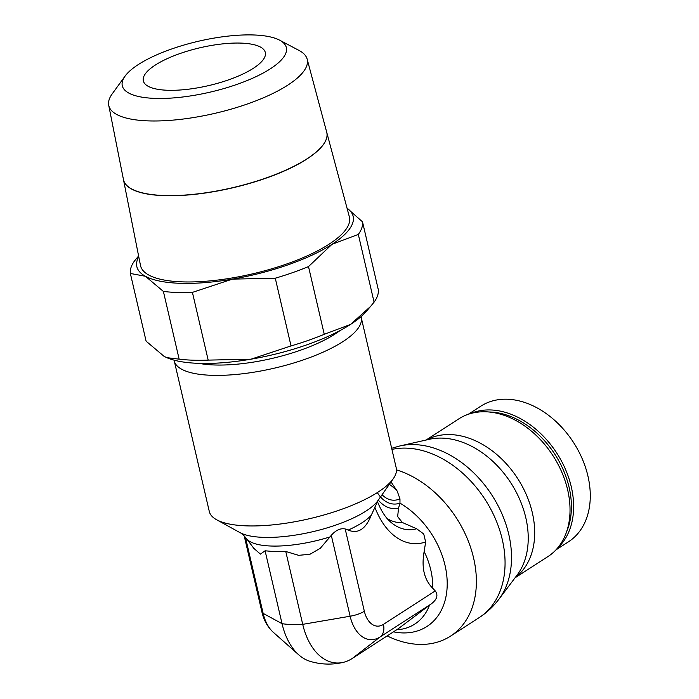 <?xml version="1.0" encoding="UTF-8"?>
<svg xmlns="http://www.w3.org/2000/svg" width="699" height="699" viewBox="0 0 699 699"><rect width="100%" height="100%" fill="white"/><g stroke="black" fill="none" stroke-linecap="round" stroke-linejoin="round"><path stroke-width="1.05" d="M352.296 658.432L398.177 628.794L431.117 603.988C437.015 599.567 438.395 595.207 435.25 590.908L432.69 588.209C424.162 579.654 421.314 567.431 424.153 551.528L425.656 541.987L423.734 533.984L416.621 528.75L402.309 522.485L397.652 516.587L398.552 508.138L399.959 503.149L399.977 498.868L397.163 491.039A39.66 28.545 -122.9 0 0 389.343 484.32M279.591 40.158L299.041 50.442A101.862 31.577 166.9 0 1 307.149 59.127A101.862 31.577 166.9 0 1 287.796 85.138A101.862 31.577 166.9 0 1 179.652 119.459A101.862 31.577 166.9 0 1 108.729 105.304A101.862 31.577 166.9 0 1 112.163 93.928L125.077 76.112A84.221 26.108 166.9 0 1 138.35 64.526A84.221 26.108 166.9 0 1 279.591 40.158A84.221 26.108 166.9 0 1 270.295 68.843A84.221 26.108 166.9 0 1 168.144 98.262A84.221 26.108 166.9 0 1 125.077 76.112M108.729 105.304L123.452 179.547A104.352 32.346 -13.1 0 0 196.113 194.042A104.352 32.346 -13.1 0 0 306.896 158.891A104.352 32.346 -13.1 0 0 326.713 132.242L307.149 59.127M123.478 179.695L140.49 265.454A107.227 33.237 166.9 0 0 215.152 280.36A107.227 33.237 166.9 0 0 328.993 244.239A107.227 33.237 166.9 0 0 349.36 216.856L326.73 132.312A104.352 32.346 166.9 0 1 306.913 158.97M138.612 255.974L134.549 260.884A118.97 36.881 -13.1 0 0 131.045 267.411A118.97 36.881 -13.1 0 0 130.346 273.449L146.108 341.182L164.064 356.333L166.773 357.652L179.154 359.164L163.391 291.439A118.97 36.881 -13.1 0 0 192.417 292.383L232.409 279.128A111.045 34.417 166.9 0 1 145.436 276.28A111.045 34.417 166.9 0 1 137.301 259.932A111.045 34.417 166.9 0 1 138.752 256.682M358.316 234.41A118.97 36.881 -13.1 0 0 361.829 227.883A118.97 36.881 -13.1 0 0 362.519 221.845L378.281 289.578A118.97 36.881 166.9 0 1 377.591 295.616A118.97 36.881 166.9 0 1 374.079 302.143L358.316 234.41L331.973 244.335A111.045 34.417 166.9 0 1 232.409 279.128L275.275 278.202A118.97 36.881 -13.1 0 0 308.504 266.581L324.266 334.314A118.97 36.881 166.9 0 1 291.029 345.926L275.275 278.202M374.079 302.143L370.531 306.459L350.601 324.388A111.045 34.417 -13.1 0 0 366.311 311.378L370.531 306.459M347.045 208.215A111.045 34.417 166.9 0 1 352.698 223.042A111.045 34.417 166.9 0 1 331.973 244.335L308.504 266.581M130.346 273.449L145.436 276.28L163.391 291.439M339.994 330.583A88.039 27.287 166.9 0 1 214.68 364.983A88.039 27.287 166.9 0 1 199.11 363.375M360.999 316.673A95.973 29.751 166.9 0 1 361.208 317.416A95.973 29.751 166.9 0 1 312.776 356.455A95.973 29.751 166.9 0 1 211.771 375.311A95.973 29.751 166.9 0 1 174.261 360.92A95.973 29.751 166.9 0 1 174.112 360.168M426.058 440.038L458.911 418.815A82.01 59.031 57.1 0 1 567.64 489.816A82.01 59.031 57.1 0 1 547.902 556.596L515.049 577.82M468.286 414.271L480.877 406.145A80.743 58.113 57.1 0 1 587.929 476.036A80.743 58.113 57.1 0 1 568.488 541.786L555.906 549.921M391.021 481.917L397.163 491.039M396.482 469.877A95.973 69.079 57.1 0 1 470.873 548.252A95.973 69.079 57.1 0 1 450.488 636.142A95.973 69.079 57.1 0 1 419.094 644.391A95.973 69.079 57.1 0 1 387.159 635.915M435.25 590.908L383.428 624.382A15.867 11.42 -122.9 0 1 380.169 636.903L352.287 658.441A62.062 38.55 -88.1 0 1 343.401 662.329A63.452 63.452 0 0 1 309.744 661.228A62.062 38.55 -88.1 0 1 298.805 654.876A62.062 38.55 -88.1 0 1 282.047 623.674L263.147 613.381A15.867 4.919 166.9 0 1 261.924 612.001A15.867 4.919 -13.1 0 0 263.147 613.381L282.055 623.674A63.452 19.668 -13.1 0 0 302.719 624.347A63.452 19.668 166.9 0 1 291.579 624.53A63.452 19.668 166.9 0 1 282.047 623.674L265.096 550.795L260.43 554.115L253.763 548.296L246.529 538.641C243.654 535.224 241.435 533.197 239.871 532.559A75.064 23.268 -13.1 0 0 263.497 537.365A75.064 23.268 -13.1 0 0 366.075 511.013A75.064 23.268 -13.1 0 0 378.107 500.388L371.291 515.172C365.699 529.169 357.993 534.141 348.198 530.087L345.192 528.96C340.465 528.025 335.835 530.148 331.3 535.329L320.282 548.304L309.928 554.281L298.63 555.329L285.76 551.467L274.62 551.651L265.096 550.786M174.261 360.92L209.298 511.485A95.973 29.751 -13.1 0 0 216.603 519.741A95.973 29.751 -13.1 0 0 246.808 525.875A95.973 29.751 -13.1 0 0 393.336 478.614A95.973 29.751 -13.1 0 0 396.246 467.981L361.208 317.416M253.361 68.292A62.613 19.406 166.9 0 1 187.192 89.35A62.613 19.406 166.9 0 1 143.339 80.874A62.613 19.406 166.9 0 1 155.283 65.077A62.613 19.406 166.9 0 1 221.452 44.02A62.613 19.406 166.9 0 1 265.305 52.495A62.613 19.406 166.9 0 1 253.361 68.292M380.169 636.903A37.624 23.373 -88.1 0 1 350.12 616.23A15.867 4.919 -13.1 0 0 364.345 611.258A15.867 4.919 166.9 0 1 350.12 616.23L302.719 624.347L285.76 551.467M245.436 537.278L263.147 613.381A37.624 23.373 -88.1 0 0 273.3 632.298C267.612 627.047 263.82 620.284 261.924 612.001A15.867 4.919 166.9 0 1 261.907 611.948M331.3 535.329L350.12 616.23L302.719 624.347A62.062 38.55 -88.1 0 0 343.401 662.329M166.878 357.705A111.045 34.417 -13.1 0 0 167.009 357.757A111.045 34.417 -13.1 0 0 251.037 359.181A111.045 34.417 -13.1 0 0 350.601 324.388L324.266 334.314M362.519 221.845L347.027 208.153M291.029 345.926L251.037 359.181L208.18 360.116A118.97 36.881 166.9 0 1 179.154 359.164M192.417 292.383L208.18 360.116M306.931 159.04A104.352 32.346 166.9 0 1 196.279 194.173A104.352 32.346 166.9 0 1 123.505 179.783M399.977 498.868A36.322 22.56 -88.1 0 1 382.065 494.735M391.921 449.405A95.973 69.079 57.1 0 1 406.407 448.129A95.973 69.079 57.1 0 1 495.512 519.016A95.973 69.079 57.1 0 1 479.164 617.619L450.488 636.142M391.658 448.286L399.924 445.936A94.356 67.917 57.1 0 1 414.542 444.608A94.356 67.917 57.1 0 1 508.776 534.394A94.356 67.917 57.1 0 1 498.92 599.209C493.415 606.505 486.827 612.647 479.164 617.619M399.924 445.936L429.317 439.304A83.627 60.193 57.1 0 1 442.266 438.116A83.627 60.193 57.1 0 1 525.797 517.706A83.627 60.193 57.1 0 1 517.059 575.146L498.92 599.209M426.425 439.951A82.01 59.031 57.1 0 1 450.401 434.586A82.01 59.031 57.1 0 1 532.306 512.638A82.01 59.031 57.1 0 1 515.277 577.523M489.344 411.999A79.153 56.977 57.1 0 1 490.051 412.017A79.153 56.977 57.1 0 1 555.207 454.787A79.153 56.977 57.1 0 1 566.636 531.659M470.392 413.607A80.743 58.113 57.1 0 1 490.637 409.955A80.743 58.113 57.1 0 1 571.275 486.792A80.743 58.113 57.1 0 1 557.374 548.278M377.32 492.585A40.158 24.946 -88.1 0 0 399.95 503.131A75.064 54.033 57.1 0 1 445.027 565.325A75.064 54.033 57.1 0 1 402.406 632.91A75.064 54.033 57.1 0 1 393.458 631.844M429.518 605.124A66.466 47.847 57.1 0 1 396.691 629.764M424.153 551.528A66.466 47.847 57.1 0 1 430.785 569.947A66.466 47.847 57.1 0 1 432.69 588.209M246.529 538.641A66.466 20.603 -13.1 0 0 271.282 546.033A66.466 20.603 -13.1 0 0 330.234 536.832M348.198 530.087A66.466 20.603 -13.1 0 0 362.108 522.703A66.466 20.603 -13.1 0 0 371.291 515.172M383.428 624.382A23.888 14.836 -88.1 0 1 364.345 611.258L345.192 528.96M378.316 500.091A44.719 27.777 91.9 0 0 398.561 508.147M402.309 522.485A58.454 36.304 -88.1 0 1 387.063 518.422M416.621 528.75A65.322 40.577 -88.1 0 1 390.444 521.873C385.376 517.522 380.972 510.567 377.224 501.017M425.656 541.987A79.057 49.105 -88.1 0 1 374.795 507.002M431.117 603.988L380.186 636.885M378.107 500.388L393.336 478.614M273.3 632.298L298.805 654.876M261.924 612.001L244.222 535.958M239.871 532.559L216.603 519.741"/></g></svg>
